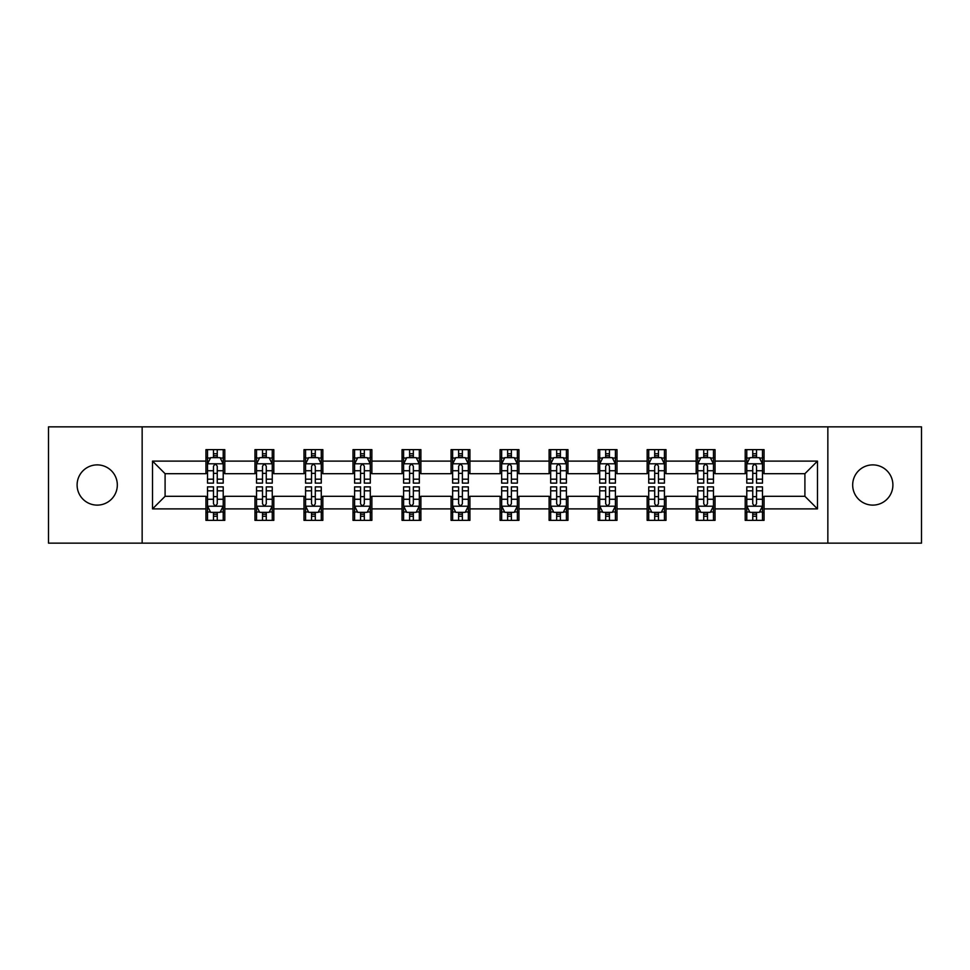 <?xml version="1.0" encoding="UTF-8"?>
<svg xmlns="http://www.w3.org/2000/svg" width="970" height="970" viewBox="0 0 970 970"><rect width="100%" height="100%" fill="white"/><g stroke="black" fill="none" stroke-linecap="round" stroke-linejoin="round"><path stroke-width="1.45" d="M872.794 464.885A20.115 20.115 0 0 0 852.678 485A20.115 20.115 0 0 0 872.794 505.115A20.115 20.115 0 0 0 892.897 485A20.115 20.115 0 0 0 872.794 464.885M97.206 464.885A20.115 20.115 0 0 0 77.103 485A20.115 20.115 0 0 0 97.206 505.115A20.115 20.115 0 0 0 117.322 485A20.115 20.115 0 0 0 97.206 464.885M827.846 543.139L921.5 543.139L921.5 426.861L827.846 426.861L827.846 543.139L142.153 543.139L142.153 426.861L48.5 426.861L48.5 543.139L142.153 543.139M827.846 426.861L142.153 426.861M764.057 461.114L764.057 449.643L745.202 449.643L745.202 461.114L715.035 461.114L715.035 449.643L696.181 449.643L696.181 461.114L666.014 461.114L666.014 449.643L647.16 449.643L647.16 461.114L616.993 461.114L616.993 449.643L598.126 449.643L598.126 461.114L567.959 461.114L567.959 449.643L549.105 449.643L549.105 461.114L518.938 461.114L518.938 449.643L500.083 449.643L500.083 461.114L469.916 461.114L469.916 449.643L451.062 449.643L451.062 461.114L420.895 461.114L420.895 449.643L402.041 449.643L402.041 461.114L371.874 461.114L371.874 449.643L353.007 449.643L353.007 461.114L322.84 461.114L322.84 449.643L303.986 449.643L303.986 461.114L273.819 461.114L273.819 449.643L254.964 449.643L254.964 461.114L224.797 461.114L224.797 449.643L205.943 449.643L205.943 461.114L152.52 461.114L152.52 508.886L165.094 496.313L205.943 496.313L205.943 520.356L224.797 520.356L224.797 496.313L254.964 496.313L254.964 520.356L273.819 520.356L273.819 496.313L303.986 496.313L303.986 520.356L322.84 520.356L322.84 496.313L353.007 496.313L353.007 520.356L371.874 520.356L371.874 496.313L402.041 496.313L402.041 520.356L420.895 520.356L420.895 496.313L451.062 496.313L451.062 520.356L469.916 520.356L469.916 496.313L500.083 496.313L500.083 520.356L518.938 520.356L518.938 496.313L549.105 496.313L549.105 520.356L567.959 520.356L567.959 496.313L598.126 496.313L598.126 520.356L616.993 520.356L616.993 496.313L647.16 496.313L647.16 520.356L666.014 520.356L666.014 496.313L696.181 496.313L696.181 520.356L715.035 520.356L715.035 496.313L745.202 496.313L745.202 520.356L764.057 520.356L764.057 496.313L804.906 496.313L804.906 473.687L764.057 473.687L764.057 461.114L817.48 461.114L817.48 508.886L764.057 508.886M745.202 508.886L715.035 508.886M696.181 508.886L666.014 508.886M647.16 508.886L616.993 508.886M598.126 508.886L567.959 508.886M549.105 508.886L518.938 508.886M500.083 508.886L469.916 508.886M451.062 508.886L420.895 508.886M402.041 508.886L371.874 508.886M353.007 508.886L322.84 508.886M303.986 508.886L273.819 508.886M254.964 508.886L224.797 508.886M205.943 508.886L152.52 508.886M745.202 461.114L745.202 473.687L715.035 473.687L715.035 461.114M696.181 461.114L696.181 473.687L666.014 473.687L666.014 461.114M647.16 461.114L647.16 473.687L616.993 473.687L616.993 461.114M598.126 461.114L598.126 473.687L567.959 473.687L567.959 461.114M549.105 461.114L549.105 473.687L518.938 473.687L518.938 461.114M500.083 461.114L500.083 473.687L469.916 473.687L469.916 461.114M451.062 461.114L451.062 473.687L420.895 473.687L420.895 461.114M402.041 461.114L402.041 473.687L371.874 473.687L371.874 461.114M353.007 461.114L353.007 473.687L322.84 473.687L322.84 461.114M303.986 461.114L303.986 473.687L273.819 473.687L273.819 461.114M254.964 461.114L254.964 473.687L224.797 473.687L224.797 461.114M205.943 461.114L205.943 473.687L165.094 473.687L152.52 461.114M165.094 473.687L165.094 496.313M817.48 508.886L804.906 496.313M804.906 473.687L817.48 461.114M205.943 457.5L207.507 457.5M213.485 457.5L217.256 457.5M223.221 457.5L224.797 457.5M205.943 473.372L207.507 473.372M213.485 473.372L217.256 473.372M223.221 473.372L224.797 473.372M205.943 496.628L207.507 496.628M213.485 496.628L217.256 496.628M223.221 496.628L224.797 496.628M205.943 512.5L207.507 512.5M213.485 512.5L217.256 512.5M223.221 512.5L224.797 512.5M254.964 496.628L256.541 496.628M262.506 496.628L266.277 496.628M272.255 496.628L273.819 496.628M254.964 512.5L256.541 512.5M262.506 512.5L266.277 512.5M272.255 512.5L273.819 512.5M254.964 457.5L256.541 457.5M262.506 457.5L266.277 457.5M272.255 457.5L273.819 457.5M254.964 473.372L256.541 473.372M262.506 473.372L266.277 473.372M272.255 473.372L273.819 473.372M303.986 496.628L305.562 496.628M311.528 496.628L315.298 496.628M321.276 496.628L322.84 496.628M303.986 512.5L305.562 512.5M311.528 512.5L315.298 512.5M321.276 512.5L322.84 512.5M303.986 457.5L305.562 457.5M311.528 457.5L315.298 457.5M321.276 457.5L322.84 457.5M303.986 473.372L305.562 473.372M311.528 473.372L315.298 473.372M321.276 473.372L322.84 473.372M353.007 496.628L354.583 496.628M360.561 496.628L364.332 496.628M370.297 496.628L371.874 496.628M353.007 512.5L354.583 512.5M360.561 512.5L364.332 512.5M370.297 512.5L371.874 512.5M353.007 457.5L354.583 457.5M360.561 457.5L364.332 457.5M370.297 457.5L371.874 457.5M353.007 473.372L354.583 473.372M360.561 473.372L364.332 473.372M370.297 473.372L371.874 473.372M402.041 496.628L403.605 496.628M409.582 496.628L413.353 496.628M419.319 496.628L420.895 496.628M402.041 512.5L403.605 512.5M409.582 512.5L413.353 512.5M419.319 512.5L420.895 512.5M402.041 457.5L403.605 457.5M409.582 457.5L413.353 457.5M419.319 457.5L420.895 457.5M402.041 473.372L403.605 473.372M409.582 473.372L413.353 473.372M419.319 473.372L420.895 473.372M451.062 496.628L452.626 496.628M458.604 496.628L462.375 496.628M468.34 496.628L469.916 496.628M451.062 512.5L452.626 512.5M458.604 512.5L462.375 512.5M468.34 512.5L469.916 512.5M451.062 457.5L452.626 457.5M458.604 457.5L462.375 457.5M468.34 457.5L469.916 457.5M451.062 473.372L452.626 473.372M458.604 473.372L462.375 473.372M468.34 473.372L469.916 473.372M500.083 496.628L501.66 496.628M507.625 496.628L511.396 496.628M517.374 496.628L518.938 496.628M500.083 512.5L501.66 512.5M507.625 512.5L511.396 512.5M517.374 512.5L518.938 512.5M500.083 457.5L501.66 457.5M507.625 457.5L511.396 457.5M517.374 457.5L518.938 457.5M500.083 473.372L501.66 473.372M507.625 473.372L511.396 473.372M517.374 473.372L518.938 473.372M549.105 496.628L550.681 496.628M556.647 496.628L560.417 496.628M566.395 496.628L567.959 496.628M549.105 512.5L550.681 512.5M556.647 512.5L560.417 512.5M566.395 512.5L567.959 512.5M549.105 457.5L550.681 457.5M556.647 457.5L560.417 457.5M566.395 457.5L567.959 457.5M549.105 473.372L550.681 473.372M556.647 473.372L560.417 473.372M566.395 473.372L567.959 473.372M598.126 496.628L599.702 496.628M605.668 496.628L609.439 496.628M615.416 496.628L616.993 496.628M598.126 512.5L599.702 512.5M605.668 512.5L609.439 512.5M615.416 512.5L616.993 512.5M598.126 457.5L599.702 457.5M605.668 457.5L609.439 457.5M615.416 457.5L616.993 457.5M598.126 473.372L599.702 473.372M605.668 473.372L609.439 473.372M615.416 473.372L616.993 473.372M647.16 496.628L648.724 496.628M654.702 496.628L658.472 496.628M664.438 496.628L666.014 496.628M647.16 512.5L648.724 512.5M654.702 512.5L658.472 512.5M664.438 512.5L666.014 512.5M647.16 457.5L648.724 457.5M654.702 457.5L658.472 457.5M664.438 457.5L666.014 457.5M647.16 473.372L648.724 473.372M654.702 473.372L658.472 473.372M664.438 473.372L666.014 473.372M696.181 496.628L697.745 496.628M703.723 496.628L707.494 496.628M713.459 496.628L715.035 496.628M696.181 512.5L697.745 512.5M703.723 512.5L707.494 512.5M713.459 512.5L715.035 512.5M696.181 457.5L697.745 457.5M703.723 457.5L707.494 457.5M713.459 457.5L715.035 457.5M696.181 473.372L697.745 473.372M703.723 473.372L707.494 473.372M713.459 473.372L715.035 473.372M745.202 496.628L746.779 496.628M752.744 496.628L756.515 496.628M762.493 496.628L764.057 496.628M745.202 512.5L746.779 512.5M752.744 512.5L756.515 512.5M762.493 512.5L764.057 512.5M745.202 457.5L746.779 457.5M752.744 457.5L756.515 457.5M762.493 457.5L764.057 457.5M745.202 473.372L746.779 473.372M752.744 473.372L756.515 473.372M762.493 473.372L764.057 473.372M217.256 453.73L213.485 453.73M223.221 479.18L217.256 479.18L217.256 483.108L223.221 483.108L223.221 463.939L220.081 457.658L210.66 457.658L207.507 463.939L207.507 483.108L213.485 483.108L213.485 479.18L207.507 479.18M207.507 463.939L207.507 449.643M223.221 463.939L223.221 449.643M213.485 457.658L213.485 449.643M217.256 449.643L217.256 457.658M217.256 479.18L217.256 466.303C215.995 463.878 214.746 463.878 213.485 466.303L213.485 479.18M213.485 516.27L217.256 516.27M207.507 490.82L213.485 490.82L213.485 486.891L207.507 486.891L207.507 506.061L210.66 512.342L220.081 512.342L223.221 506.061L223.221 486.891L217.256 486.891L217.256 490.82L223.221 490.82M223.221 506.061L223.221 520.356M207.507 506.061L207.507 520.356M217.256 512.342L217.256 520.356M213.485 520.356L213.485 512.342M213.485 490.82L213.485 503.697C214.734 506.122 215.995 506.122 217.256 503.697L217.256 490.82M266.277 453.73L262.506 453.73M272.255 479.18L266.277 479.18L266.277 483.108L272.255 483.108L272.255 463.939L269.102 457.658L259.681 457.658L256.541 463.939L256.541 483.108L262.506 483.108L262.506 479.18L256.541 479.18M256.541 463.939L256.541 449.643M272.255 463.939L272.255 449.643M262.506 457.658L262.506 449.643M266.277 449.643L266.277 457.658M266.277 479.18L266.277 466.303C265.028 463.878 263.767 463.878 262.506 466.303L262.506 479.18M315.298 453.73L311.528 453.73M321.276 479.18L315.298 479.18L315.298 483.108L321.276 483.108L321.276 463.939L318.136 457.658L308.702 457.658L305.562 463.939L305.562 483.108L311.528 483.108L311.528 479.18L305.562 479.18M305.562 463.939L305.562 449.643M321.276 463.939L321.276 449.643M311.528 457.658L311.528 449.643M315.298 449.643L315.298 457.658M315.298 479.18L315.298 466.303C314.05 463.878 312.789 463.878 311.528 466.303L311.528 479.18M262.506 516.27L266.277 516.27M256.541 490.82L262.506 490.82L262.506 486.891L256.541 486.891L256.541 506.061L259.681 512.342L269.102 512.342L272.255 506.061L272.255 486.891L266.277 486.891L266.277 490.82L272.255 490.82M272.255 506.061L272.255 520.356M256.541 506.061L256.541 520.356M266.277 512.342L266.277 520.356M262.506 520.356L262.506 512.342M262.506 490.82L262.506 503.697C263.767 506.122 265.016 506.122 266.277 503.697L266.277 490.82M311.528 516.27L315.298 516.27M305.562 490.82L311.528 490.82L311.528 486.891L305.562 486.891L305.562 506.061L308.702 512.342L318.136 512.342L321.276 506.061L321.276 486.891L315.298 486.891L315.298 490.82L321.276 490.82M321.276 506.061L321.276 520.356M305.562 506.061L305.562 520.356M315.298 512.342L315.298 520.356M311.528 520.356L311.528 512.342M311.528 490.82L311.528 503.697C312.789 506.122 314.05 506.122 315.298 503.697L315.298 490.82M364.332 453.73L360.561 453.73M370.297 479.18L364.332 479.18L364.332 483.108L370.297 483.108L370.297 463.939L367.157 457.658L357.724 457.658L354.583 463.939L354.583 483.108L360.561 483.108L360.561 479.18L354.583 479.18M354.583 463.939L354.583 449.643M370.297 463.939L370.297 449.643M360.561 457.658L360.561 449.643M364.332 449.643L364.332 457.658M364.332 479.18L364.332 466.303C363.071 463.878 361.81 463.878 360.561 466.303L360.561 479.18M413.353 453.73L409.582 453.73M419.319 479.18L413.353 479.18L413.353 483.108L419.319 483.108L419.319 463.939L416.178 457.658L406.745 457.658L403.605 463.939L403.605 483.108L409.582 483.108L409.582 479.18L403.605 479.18M403.605 463.939L403.605 449.643M419.319 463.939L419.319 449.643M409.582 457.658L409.582 449.643M413.353 449.643L413.353 457.658M413.353 479.18L413.353 466.303C412.092 463.878 410.843 463.878 409.582 466.303L409.582 479.18M462.375 453.73L458.604 453.73M468.34 479.18L462.375 479.18L462.375 483.108L468.34 483.108L468.34 463.939L465.2 457.658L455.779 457.658L452.626 463.939L452.626 483.108L458.604 483.108L458.604 479.18L452.626 479.18M452.626 463.939L452.626 449.643M468.34 463.939L468.34 449.643M458.604 457.658L458.604 449.643M462.375 449.643L462.375 457.658M462.375 479.18L462.375 466.303C461.114 463.878 459.865 463.878 458.604 466.303L458.604 479.18M360.561 516.27L364.332 516.27M354.583 490.82L360.561 490.82L360.561 486.891L354.583 486.891L354.583 506.061L357.724 512.342L367.157 512.342L370.297 506.061L370.297 486.891L364.332 486.891L364.332 490.82L370.297 490.82M370.297 506.061L370.297 520.356M354.583 506.061L354.583 520.356M364.332 512.342L364.332 520.356M360.561 520.356L360.561 512.342M360.561 490.82L360.561 503.697C361.81 506.122 363.071 506.122 364.332 503.697L364.332 490.82M409.582 516.27L413.353 516.27M403.605 490.82L409.582 490.82L409.582 486.891L403.605 486.891L403.605 506.061L406.745 512.342L416.178 512.342L419.319 506.061L419.319 486.891L413.353 486.891L413.353 490.82L419.319 490.82M419.319 506.061L419.319 520.356M403.605 506.061L403.605 520.356M413.353 512.342L413.353 520.356M409.582 520.356L409.582 512.342M409.582 490.82L409.582 503.697C410.831 506.122 412.092 506.122 413.353 503.697L413.353 490.82M458.604 516.27L462.375 516.27M452.626 490.82L458.604 490.82L458.604 486.891L452.626 486.891L452.626 506.061L455.779 512.342L465.2 512.342L468.34 506.061L468.34 486.891L462.375 486.891L462.375 490.82L468.34 490.82M468.34 506.061L468.34 520.356M452.626 506.061L452.626 520.356M462.375 512.342L462.375 520.356M458.604 520.356L458.604 512.342M458.604 490.82L458.604 503.697C459.853 506.122 461.114 506.122 462.375 503.697L462.375 490.82M511.396 453.73L507.625 453.73M517.374 479.18L511.396 479.18L511.396 483.108L517.374 483.108L517.374 463.939L514.221 457.658L504.8 457.658L501.66 463.939L501.66 483.108L507.625 483.108L507.625 479.18L501.66 479.18M501.66 463.939L501.66 449.643M517.374 463.939L517.374 449.643M507.625 457.658L507.625 449.643M511.396 449.643L511.396 457.658M511.396 479.18L511.396 466.303C510.147 463.878 508.886 463.878 507.625 466.303L507.625 479.18M507.625 516.27L511.396 516.27M501.66 490.82L507.625 490.82L507.625 486.891L501.66 486.891L501.66 506.061L504.8 512.342L514.221 512.342L517.374 506.061L517.374 486.891L511.396 486.891L511.396 490.82L517.374 490.82M517.374 506.061L517.374 520.356M501.66 506.061L501.66 520.356M511.396 512.342L511.396 520.356M507.625 520.356L507.625 512.342M507.625 490.82L507.625 503.697C508.886 506.122 510.135 506.122 511.396 503.697L511.396 490.82M560.417 453.73L556.647 453.73M566.395 479.18L560.417 479.18L560.417 483.108L566.395 483.108L566.395 463.939L563.255 457.658L553.821 457.658L550.681 463.939L550.681 483.108L556.647 483.108L556.647 479.18L550.681 479.18M550.681 463.939L550.681 449.643M566.395 463.939L566.395 449.643M556.647 457.658L556.647 449.643M560.417 449.643L560.417 457.658M560.417 479.18L560.417 466.303C559.169 463.878 557.908 463.878 556.647 466.303L556.647 479.18M556.647 516.27L560.417 516.27M550.681 490.82L556.647 490.82L556.647 486.891L550.681 486.891L550.681 506.061L553.821 512.342L563.255 512.342L566.395 506.061L566.395 486.891L560.417 486.891L560.417 490.82L566.395 490.82M566.395 506.061L566.395 520.356M550.681 506.061L550.681 520.356M560.417 512.342L560.417 520.356M556.647 520.356L556.647 512.342M556.647 490.82L556.647 503.697C557.908 506.122 559.156 506.122 560.417 503.697L560.417 490.82M609.439 453.73L605.668 453.73M615.416 479.18L609.439 479.18L609.439 483.108L615.416 483.108L615.416 463.939L612.276 457.658L602.843 457.658L599.702 463.939L599.702 483.108L605.668 483.108L605.668 479.18L599.702 479.18M599.702 463.939L599.702 449.643M615.416 463.939L615.416 449.643M605.668 457.658L605.668 449.643M609.439 449.643L609.439 457.658M609.439 479.18L609.439 466.303C608.19 463.878 606.929 463.878 605.668 466.303L605.668 479.18M605.668 516.27L609.439 516.27M599.702 490.82L605.668 490.82L605.668 486.891L599.702 486.891L599.702 506.061L602.843 512.342L612.276 512.342L615.416 506.061L615.416 486.891L609.439 486.891L609.439 490.82L615.416 490.82M615.416 506.061L615.416 520.356M599.702 506.061L599.702 520.356M609.439 512.342L609.439 520.356M605.668 520.356L605.668 512.342M605.668 490.82L605.668 503.697C606.929 506.122 608.19 506.122 609.439 503.697L609.439 490.82M658.472 453.73L654.702 453.73M664.438 479.18L658.472 479.18L658.472 483.108L664.438 483.108L664.438 463.939L661.297 457.658L651.864 457.658L648.724 463.939L648.724 483.108L654.702 483.108L654.702 479.18L648.724 479.18M648.724 463.939L648.724 449.643M664.438 463.939L664.438 449.643M654.702 457.658L654.702 449.643M658.472 449.643L658.472 457.658M658.472 479.18L658.472 466.303C657.211 463.878 655.95 463.878 654.702 466.303L654.702 479.18M654.702 516.27L658.472 516.27M648.724 490.82L654.702 490.82L654.702 486.891L648.724 486.891L648.724 506.061L651.864 512.342L661.297 512.342L664.438 506.061L664.438 486.891L658.472 486.891L658.472 490.82L664.438 490.82M664.438 506.061L664.438 520.356M648.724 506.061L648.724 520.356M658.472 512.342L658.472 520.356M654.702 520.356L654.702 512.342M654.702 490.82L654.702 503.697C655.95 506.122 657.211 506.122 658.472 503.697L658.472 490.82M707.494 453.73L703.723 453.73M713.459 479.18L707.494 479.18L707.494 483.108L713.459 483.108L713.459 463.939L710.319 457.658L700.898 457.658L697.745 463.939L697.745 483.108L703.723 483.108L703.723 479.18L697.745 479.18M697.745 463.939L697.745 449.643M713.459 463.939L713.459 449.643M703.723 457.658L703.723 449.643M707.494 449.643L707.494 457.658M707.494 479.18L707.494 466.303C706.233 463.878 704.984 463.878 703.723 466.303L703.723 479.18M703.723 516.27L707.494 516.27M697.745 490.82L703.723 490.82L703.723 486.891L697.745 486.891L697.745 506.061L700.898 512.342L710.319 512.342L713.459 506.061L713.459 486.891L707.494 486.891L707.494 490.82L713.459 490.82M713.459 506.061L713.459 520.356M697.745 506.061L697.745 520.356M707.494 512.342L707.494 520.356M703.723 520.356L703.723 512.342M703.723 490.82L703.723 503.697C704.972 506.122 706.233 506.122 707.494 503.697L707.494 490.82M756.515 453.73L752.744 453.73M762.493 479.18L756.515 479.18L756.515 483.108L762.493 483.108L762.493 463.939L759.34 457.658L749.919 457.658L746.779 463.939L746.779 483.108L752.744 483.108L752.744 479.18L746.779 479.18M746.779 463.939L746.779 449.643M762.493 463.939L762.493 449.643M752.744 457.658L752.744 449.643M756.515 449.643L756.515 457.658M756.515 479.18L756.515 466.303C755.266 463.878 754.005 463.878 752.744 466.303L752.744 479.18M752.744 516.27L756.515 516.27M746.779 490.82L752.744 490.82L752.744 486.891L746.779 486.891L746.779 506.061L749.919 512.342L759.34 512.342L762.493 506.061L762.493 486.891L756.515 486.891L756.515 490.82L762.493 490.82M762.493 506.061L762.493 520.356M746.779 506.061L746.779 520.356M756.515 512.342L756.515 520.356M752.744 520.356L752.744 512.342M752.744 490.82L752.744 503.697C754.005 506.122 755.254 506.122 756.515 503.697L756.515 490.82M223.148 463.793L207.592 463.793M207.507 458.034L210.466 458.034M220.275 458.034L223.221 458.034M213.485 470.753L207.507 470.753M223.221 470.753L217.256 470.753M217.256 455.73L213.485 455.73M207.592 506.207L223.148 506.207M223.221 511.966L220.275 511.966M210.466 511.966L207.507 511.966M217.256 499.247L223.221 499.247M207.507 499.247L213.485 499.247M213.485 514.27L217.256 514.27M272.17 463.793L256.613 463.793M256.541 458.034L259.487 458.034M269.296 458.034L272.255 458.034M262.506 470.753L256.541 470.753M272.255 470.753L266.277 470.753M266.277 455.73L262.506 455.73M321.191 463.793L305.635 463.793M305.562 458.034L308.508 458.034M318.318 458.034L321.276 458.034M311.528 470.753L305.562 470.753M321.276 470.753L315.298 470.753M315.298 455.73L311.528 455.73M256.613 506.207L272.17 506.207M272.255 511.966L269.296 511.966M259.487 511.966L256.541 511.966M266.277 499.247L272.255 499.247M256.541 499.247L262.506 499.247M262.506 514.27L266.277 514.27M305.635 506.207L321.191 506.207M321.276 511.966L318.318 511.966M308.508 511.966L305.562 511.966M315.298 499.247L321.276 499.247M305.562 499.247L311.528 499.247M311.528 514.27L315.298 514.27M370.213 463.793L354.668 463.793M354.583 458.034L357.542 458.034M367.339 458.034L370.297 458.034M360.561 470.753L354.583 470.753M370.297 470.753L364.332 470.753M364.332 455.73L360.561 455.73M419.246 463.793L403.69 463.793M403.605 458.034L406.563 458.034M416.372 458.034L419.319 458.034M409.582 470.753L403.605 470.753M419.319 470.753L413.353 470.753M413.353 455.73L409.582 455.73M468.267 463.793L452.711 463.793M452.626 458.034L455.585 458.034M465.394 458.034L468.34 458.034M458.604 470.753L452.626 470.753M468.34 470.753L462.375 470.753M462.375 455.73L458.604 455.73M354.668 506.207L370.213 506.207M370.297 511.966L367.339 511.966M357.542 511.966L354.583 511.966M364.332 499.247L370.297 499.247M354.583 499.247L360.561 499.247M360.561 514.27L364.332 514.27M403.69 506.207L419.246 506.207M419.319 511.966L416.372 511.966M406.563 511.966L403.605 511.966M413.353 499.247L419.319 499.247M403.605 499.247L409.582 499.247M409.582 514.27L413.353 514.27M452.711 506.207L468.267 506.207M468.34 511.966L465.394 511.966M455.585 511.966L452.626 511.966M462.375 499.247L468.34 499.247M452.626 499.247L458.604 499.247M458.604 514.27L462.375 514.27M517.289 463.793L501.732 463.793M501.66 458.034L504.606 458.034M514.415 458.034L517.374 458.034M507.625 470.753L501.66 470.753M517.374 470.753L511.396 470.753M511.396 455.73L507.625 455.73M501.732 506.207L517.289 506.207M517.374 511.966L514.415 511.966M504.606 511.966L501.66 511.966M511.396 499.247L517.374 499.247M501.66 499.247L507.625 499.247M507.625 514.27L511.396 514.27M566.31 463.793L550.754 463.793M550.681 458.034L553.627 458.034M563.437 458.034L566.395 458.034M556.647 470.753L550.681 470.753M566.395 470.753L560.417 470.753M560.417 455.73L556.647 455.73M550.754 506.207L566.31 506.207M566.395 511.966L563.437 511.966M553.627 511.966L550.681 511.966M560.417 499.247L566.395 499.247M550.681 499.247L556.647 499.247M556.647 514.27L560.417 514.27M615.332 463.793L599.787 463.793M599.702 458.034L602.661 458.034M612.458 458.034L615.416 458.034M605.668 470.753L599.702 470.753M615.416 470.753L609.439 470.753M609.439 455.73L605.668 455.73M599.787 506.207L615.332 506.207M615.416 511.966L612.458 511.966M602.661 511.966L599.702 511.966M609.439 499.247L615.416 499.247M599.702 499.247L605.668 499.247M605.668 514.27L609.439 514.27M664.365 463.793L648.809 463.793M648.724 458.034L651.682 458.034M661.491 458.034L664.438 458.034M654.702 470.753L648.724 470.753M664.438 470.753L658.472 470.753M658.472 455.73L654.702 455.73M648.809 506.207L664.365 506.207M664.438 511.966L661.491 511.966M651.682 511.966L648.724 511.966M658.472 499.247L664.438 499.247M648.724 499.247L654.702 499.247M654.702 514.27L658.472 514.27M713.386 463.793L697.83 463.793M697.745 458.034L700.704 458.034M710.513 458.034L713.459 458.034M703.723 470.753L697.745 470.753M713.459 470.753L707.494 470.753M707.494 455.73L703.723 455.73M697.83 506.207L713.386 506.207M713.459 511.966L710.513 511.966M700.704 511.966L697.745 511.966M707.494 499.247L713.459 499.247M697.745 499.247L703.723 499.247M703.723 514.27L707.494 514.27M762.408 463.793L746.851 463.793M746.779 458.034L749.725 458.034M759.534 458.034L762.493 458.034M752.744 470.753L746.779 470.753M762.493 470.753L756.515 470.753M756.515 455.73L752.744 455.73M746.851 506.207L762.408 506.207M762.493 511.966L759.534 511.966M749.725 511.966L746.779 511.966M756.515 499.247L762.493 499.247M746.779 499.247L752.744 499.247M752.744 514.27L756.515 514.27"/></g></svg>
